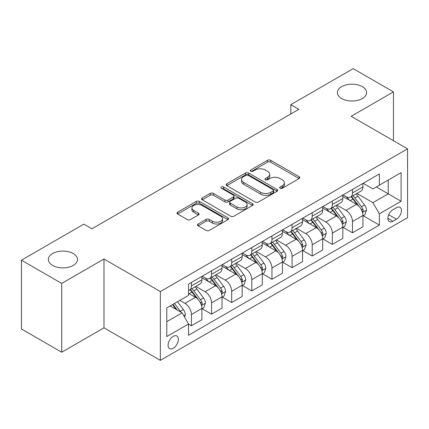 <?xml version="1.0" encoding="UTF-8"?>
<svg xmlns="http://www.w3.org/2000/svg" width="429" height="429" viewBox="0 0 429 429"><rect width="100%" height="100%" fill="white"/><g stroke="black" fill="none" stroke-linecap="round" stroke-linejoin="round"><path stroke-width="0.64" d="M280.132 188.24A1.566 0.901 0 0 0 282.341 188.24L299.136 178.539A2.236 1.292 0 0 0 299.791 177.627A2.236 1.292 0 0 0 299.136 176.716L270.683 160.285A2.236 1.292 0 0 0 267.524 160.285L250.729 169.986A1.566 0.901 0 0 0 250.268 170.624A1.566 0.901 0 0 0 250.729 171.262A1.566 0.901 0 0 0 252.944 171.262L255.116 170.007A7.154 4.129 0 0 1 265.229 170.007L267.605 171.375A7.154 4.129 0 0 1 269.696 174.297A7.154 4.129 0 0 1 267.605 177.215L265.428 178.469A1.566 0.901 0 0 0 264.972 179.113A1.566 0.901 0 0 0 265.428 179.751A1.566 0.901 0 0 0 267.642 179.751L269.814 178.496A7.154 4.129 0 0 1 279.933 178.496L282.303 179.864A7.154 4.129 0 0 1 284.4 182.786A7.154 4.129 0 0 1 282.303 185.703L280.132 186.958A1.566 0.901 0 0 0 279.67 187.596A1.566 0.901 0 0 0 280.132 188.24L280.132 186.958M73.225 253.528A14.575 8.414 0 0 0 57.341 251.705A14.575 8.414 0 0 0 48.343 259.475A14.575 8.414 0 0 0 52.611 265.428A14.575 8.414 0 0 0 68.495 267.251A14.575 8.414 0 0 0 77.493 259.475A14.575 8.414 0 0 0 73.225 253.528M362.296 86.631A14.575 8.414 0 0 0 346.412 84.808A14.575 8.414 0 0 0 337.414 92.584A14.575 8.414 0 0 0 341.682 98.536A14.575 8.414 0 0 0 357.566 100.359A14.575 8.414 0 0 0 366.564 92.584A14.575 8.414 0 0 0 362.296 86.631M173.23 348.273A7.288 4.21 120 0 0 177.992 341.849A7.288 4.21 120 0 0 176.877 336.009A7.288 4.21 120 0 0 173.23 336.368A7.288 4.21 120 0 0 168.474 342.792A7.288 4.21 120 0 0 169.589 348.632A7.288 4.21 120 0 0 173.23 348.273M198.128 223.992A2.236 1.292 0 0 0 197.474 224.903A2.236 1.292 0 0 0 198.128 225.815L206.113 230.421A2.236 1.292 0 0 0 209.272 230.421L227.928 219.653A2.236 1.292 0 0 0 228.582 218.742A2.236 1.292 0 0 0 227.928 217.83L199.474 201.399A2.236 1.292 0 0 0 196.31 201.399L177.66 212.173A2.236 1.292 0 0 0 177.005 213.084A2.236 1.292 0 0 0 177.66 213.996L187.301 219.562A2.236 1.292 0 0 0 190.46 219.562L198.445 214.956A2.236 1.292 0 0 0 199.099 214.044A2.236 1.292 0 0 0 198.445 213.127L193.661 210.371A5.979 3.453 0 0 1 191.913 207.926A5.979 3.453 0 0 1 195.603 204.735A5.979 3.453 0 0 1 202.118 205.486L220.855 216.302A5.979 3.453 0 0 1 222.603 218.742A5.979 3.453 0 0 1 218.913 221.932A5.979 3.453 0 0 1 212.393 221.182L209.272 219.38A2.236 1.292 0 0 0 206.113 219.38L198.128 223.992L198.128 225.815M103.984 259.014L61.712 283.419L21.45 260.172L21.45 328.979L61.712 352.225L103.984 327.815L160.349 360.36L160.349 291.554L103.984 259.014L103.984 327.815M393.457 140.701L393.457 91.886L351.185 116.291L407.55 148.836L160.349 291.554M393.457 91.886L353.196 68.64L290.792 104.671L290.792 113.969M21.45 260.172L83.853 224.147L91.908 228.796L298.847 109.32L290.792 104.671M255.271 202.043A2.236 1.292 0 0 0 258.435 202.043L277.086 191.27A2.236 1.292 0 0 0 277.74 190.358A2.236 1.292 0 0 0 277.086 189.446L248.632 173.021A2.236 1.292 0 0 0 245.474 173.021L226.818 183.789A2.236 1.292 0 0 0 226.163 184.701A2.236 1.292 0 0 0 226.818 185.612L255.271 202.043M221.991 188.578A1.566 0.901 0 0 1 223.579 188.798L223.579 186.937L252.504 203.636A2.236 1.292 0 0 1 253.164 204.553A2.236 1.292 0 0 1 252.504 205.464L233.853 216.232A2.236 1.292 0 0 1 230.695 216.232L202.241 199.807L202.241 197.978A2.236 1.292 0 0 0 201.582 198.89A2.236 1.292 0 0 0 202.241 199.807M202.241 197.978L210.221 193.372A2.236 1.292 0 0 1 213.385 193.372L224.925 200.032A2.236 1.292 0 0 0 228.083 200.032L233.381 196.975A2.236 1.292 0 0 0 234.036 196.064A2.236 1.292 0 0 0 233.381 195.152L221.364 188.213A1.566 0.901 0 0 1 220.908 187.575A1.566 0.901 0 0 1 221.873 186.738A1.566 0.901 0 0 1 223.579 186.937M396.439 207.69L392.894 209.733A7.062 4.075 120 0 0 388.283 215.959A7.062 4.075 120 0 0 389.366 221.616A7.062 4.075 120 0 0 392.894 221.262L396.439 219.219A7.062 4.075 120 0 0 401.051 212.999A7.062 4.075 120 0 0 399.967 207.341A7.062 4.075 120 0 0 396.439 207.69M160.349 360.36L407.55 217.637L407.55 148.836M363.181 183.285L372.924 188.91L379.37 185.189L379.37 173.938L188.529 284.116L188.529 295.366L166.79 307.92L166.79 336.556L188.529 324.002L188.529 335.253L379.37 225.075L379.37 213.824L372.924 202.67L356.912 193.425M379.37 185.189L401.11 172.635L401.11 201.276L379.37 213.824M61.712 283.419L61.712 352.225M376.308 186.953L388.224 193.838L388.224 180.073L401.11 172.635M372.924 202.67L388.224 193.838L401.11 201.276M166.79 321.68L182.089 312.848L170.174 305.968M188.529 324.099L191.431 325.772L191.431 314.521A9.111 5.261 -120 0 0 184.99 303.362L179.837 300.386M191.431 325.772L201.898 319.728L201.898 308.478A9.111 5.261 -120 0 0 195.458 297.318L188.529 293.323M202.139 308.708L211.561 314.151L211.561 302.901A9.111 5.261 -120 0 0 205.121 291.741L195.871 286.4M211.561 314.151L222.029 308.108L222.029 296.857A9.111 5.261 -120 0 0 215.589 285.698L201.898 277.794M222.27 297.088L231.692 302.525L231.692 291.275A9.111 5.261 -120 0 0 225.252 280.121L216.002 274.78M231.692 302.525L242.16 296.482L242.16 285.231A9.111 5.261 -120 0 0 235.719 274.077L222.029 266.173M242.401 285.467L251.823 290.905L251.823 279.654A9.111 5.261 -120 0 0 245.377 268.495L236.132 263.159M251.823 290.905L262.291 284.861L262.291 273.611A9.111 5.261 -120 0 0 255.85 262.451L242.16 254.553M262.532 273.841L271.954 279.284L271.954 268.034A9.111 5.261 -120 0 0 265.508 256.874L256.263 251.533M271.954 279.284L282.421 273.241L282.421 261.99A9.111 5.261 -120 0 0 275.976 250.831L262.291 242.927M282.663 262.221L292.085 267.658L292.085 256.408A9.111 5.261 -120 0 0 285.639 245.254L276.394 239.913M292.085 267.658L302.552 261.615L302.552 250.364A9.111 5.261 -120 0 0 296.107 239.21L282.421 231.306M302.794 250.6L312.21 256.038L312.21 244.787A9.111 5.261 -120 0 0 305.77 233.628L296.519 228.292M312.21 256.038L322.683 249.994L322.683 238.744A9.111 5.261 -120 0 0 316.237 227.584L302.552 219.686M322.924 238.974L332.341 244.417L332.341 233.167A9.111 5.261 -120 0 0 325.901 222.007L316.65 216.666M332.341 244.417L342.809 238.374L342.809 227.123A9.111 5.261 -120 0 0 336.368 215.964L322.683 208.06M343.05 227.354L352.472 232.791L352.472 221.541A9.111 5.261 -120 0 0 346.031 210.387L336.781 205.046M352.472 232.791L362.939 226.748L362.939 215.497A9.111 5.261 -120 0 0 356.499 204.343L342.809 196.439M343.05 194.905L346.031 196.627A9.111 5.261 -120 0 0 350.584 197.077A9.111 5.261 -120 0 0 352.472 192.905L352.472 189.468M322.924 206.526L325.901 208.247A9.111 5.261 -120 0 0 330.459 208.698A9.111 5.261 -120 0 0 332.341 204.526L332.341 201.088M302.794 218.147L305.77 219.868A9.111 5.261 -120 0 0 310.328 220.318A9.111 5.261 -120 0 0 312.21 216.152L312.21 212.709M282.663 229.772L285.639 231.494A9.111 5.261 -120 0 0 290.197 231.944A9.111 5.261 -120 0 0 292.085 227.772L292.085 224.329M262.532 241.393L265.508 243.114A9.111 5.261 -120 0 0 270.066 243.565A9.111 5.261 -120 0 0 271.954 239.393L271.954 235.955M242.401 253.013L245.377 254.735A9.111 5.261 -120 0 0 249.935 255.185A9.111 5.261 -120 0 0 251.823 251.019L251.823 247.576M222.27 264.639L225.252 266.355A9.111 5.261 -120 0 0 229.805 266.811A9.111 5.261 -120 0 0 231.692 262.639L231.692 259.196M202.139 276.26L205.121 277.981A9.111 5.261 -120 0 0 209.674 278.432A9.111 5.261 -120 0 0 211.561 274.26L211.561 270.822M363.181 215.733L379.37 225.075M350.584 197.077L361.052 191.034A9.111 5.261 -120 0 0 362.939 186.862L362.939 183.424M330.459 208.698L340.926 202.654A9.111 5.261 -120 0 0 342.809 198.482L342.809 195.045M310.328 220.318L320.795 214.275A9.111 5.261 -120 0 0 322.683 210.108L322.683 206.665M290.197 231.944L300.665 225.901A9.111 5.261 -120 0 0 302.552 221.729L302.552 218.286M270.066 243.565L280.534 237.521A9.111 5.261 -120 0 0 282.421 233.349L282.421 229.912M249.935 255.185L260.403 249.142A9.111 5.261 -120 0 0 262.291 244.975L262.291 241.532M229.805 266.811L240.272 260.768A9.111 5.261 -120 0 0 242.16 256.596L242.16 253.153M209.674 278.432L220.141 272.388A9.111 5.261 -120 0 0 222.029 268.216L222.029 264.779M188.529 290.422A9.111 5.261 -120 0 0 189.543 290.052L200.011 284.009A9.111 5.261 -120 0 0 201.898 279.842L201.898 276.399M189.543 290.052A9.111 5.261 -120 0 0 191.431 285.886L191.431 282.443M182.089 312.848L188.529 324.002M280.754 188.46L282.303 187.564A7.154 4.129 0 0 0 284.4 184.642L284.4 182.786M269.696 174.297L269.696 176.158A7.154 4.129 0 0 1 267.605 179.075L266.055 179.971M299.11 178.555L270.683 162.146A2.236 1.292 0 0 0 267.524 162.146L251.351 171.482M277.059 191.291L248.632 174.876A2.236 1.292 0 0 0 245.474 174.876L226.85 185.628M273.134 190.996A1.566 0.901 0 0 0 273.595 190.358A1.566 0.901 0 0 0 273.134 189.72L248.16 175.3A1.566 0.901 0 0 0 245.946 175.3L243.656 176.625A7.154 4.129 0 0 0 241.559 179.542A7.154 4.129 0 0 0 243.656 182.464L260.725 192.321A7.154 4.129 0 0 0 270.844 192.321L273.134 190.996L273.134 192.857A1.566 0.901 0 0 0 273.595 192.219L273.595 190.358M241.559 179.542L241.559 181.403A7.154 4.129 0 0 0 243.656 184.325L243.656 182.464M273.134 192.857L270.844 194.181A7.154 4.129 0 0 1 260.725 194.181L243.656 184.325M202.268 199.823L210.221 195.233L210.221 193.372M234.036 196.064L234.036 197.925A2.236 1.292 0 0 1 233.381 198.836L228.083 201.893A2.236 1.292 0 0 1 224.925 201.893L213.385 195.233A2.236 1.292 0 0 0 210.221 195.233M223.579 188.798L252.477 205.48M236.899 206.944A5.979 3.453 0 0 0 243.415 207.695A5.979 3.453 0 0 0 247.104 204.504A5.979 3.453 0 0 0 245.356 202.064L238.755 198.252A2.236 1.292 0 0 0 235.591 198.252L230.298 201.308A2.236 1.292 0 0 0 229.644 202.225A2.236 1.292 0 0 0 230.298 203.137L236.899 206.944L236.899 208.805A5.979 3.453 0 0 0 243.415 209.556A5.979 3.453 0 0 0 247.104 206.365L247.104 204.504M229.644 202.225L229.644 204.081A2.236 1.292 0 0 0 230.298 204.998L230.298 203.137M236.899 208.805L230.298 204.998M222.603 218.742L222.603 220.603A5.979 3.453 0 0 1 218.913 223.793A5.979 3.453 0 0 1 212.393 223.042L209.272 221.241A2.236 1.292 0 0 0 206.113 221.241L198.16 225.831M191.913 207.926L191.913 209.786A5.979 3.453 0 0 0 193.661 212.226L193.661 210.371M198.418 214.972L193.661 212.226M227.896 219.669L199.474 203.26A2.236 1.292 0 0 0 196.31 203.26L177.686 214.012M362.939 215.873L364.875 214.757L366.484 210.108A6.033 3.486 -120 0 0 364.559 204.965L357.979 196.182A17.423 10.06 -120 0 0 356.075 193.908M349.533 200.322A17.423 10.06 -120 0 0 345.967 196.589M362.392 212.173L363.095 211.417L363.224 210.366A6.033 3.486 -120 0 0 361.497 206.735L354.917 197.951A17.423 10.06 -120 0 0 353.019 195.672M351.394 196.611A14.463 8.349 60 0 1 353.769 199.308L359.336 206.74M351.083 196.788A17.423 10.06 60 0 1 352.987 199.067L357.357 204.906M342.809 227.493L344.744 226.378L346.353 221.729A6.033 3.486 -120 0 0 344.428 216.591L337.848 207.808A17.423 10.06 -120 0 0 335.945 205.529M329.402 211.942A17.423 10.06 -120 0 0 325.836 208.21M342.262 223.799L342.964 223.037L343.093 221.986A6.033 3.486 -120 0 0 341.366 218.356L334.786 209.572A17.423 10.06 -120 0 0 332.888 207.298M331.263 208.231A14.463 8.349 60 0 1 333.639 210.929L339.205 218.366M330.952 208.414A17.423 10.06 60 0 1 332.856 210.687L337.232 216.527M322.683 239.114L324.614 237.998L326.222 233.349A6.033 3.486 -120 0 0 324.297 228.212L317.717 219.428A17.423 10.06 -120 0 0 315.814 217.149M309.271 223.563A17.423 10.06 -120 0 0 305.705 219.83M322.131 235.419L322.833 234.663L322.962 233.607A6.033 3.486 -120 0 0 321.235 229.976L314.655 221.192A17.423 10.06 -120 0 0 312.757 218.919M311.132 219.852A14.463 8.349 60 0 1 313.508 222.554L319.079 229.987M310.821 220.034A17.423 10.06 60 0 1 312.725 222.308L317.101 228.148M302.552 250.74L304.483 249.624L306.091 244.975A6.033 3.486 -120 0 0 304.166 239.832L297.587 231.049A17.423 10.06 -120 0 0 295.683 228.775M289.141 235.189A17.423 10.06 -120 0 0 285.575 231.451M302 247.04L302.702 246.284L302.836 245.232A6.033 3.486 -120 0 0 301.104 241.602L294.525 232.818A17.423 10.06 -120 0 0 292.626 230.539M291.007 231.478A14.463 8.349 60 0 1 293.377 234.175L298.949 241.607M290.69 231.655A17.423 10.06 60 0 1 292.594 233.934L296.97 239.773M282.421 262.36L284.352 261.245L285.961 256.596A6.033 3.486 -120 0 0 284.036 251.458L277.456 242.675A17.423 10.06 -120 0 0 275.557 240.396M269.01 246.809A17.423 10.06 -120 0 0 265.444 243.077M281.869 258.666L282.572 257.904L282.706 256.853A6.033 3.486 -120 0 0 280.979 253.223L274.394 244.439A17.423 10.06 -120 0 0 272.495 242.16M270.876 243.098A14.463 8.349 60 0 1 273.246 245.796L278.818 253.228M270.565 243.275A17.423 10.06 60 0 1 272.463 245.554L276.839 251.394M262.291 273.981L264.221 272.865L265.83 268.216A6.033 3.486 -120 0 0 263.905 263.079L257.325 254.295A17.423 10.06 -120 0 0 255.427 252.016M248.879 258.43A17.423 10.06 -120 0 0 245.313 254.697M261.738 270.286L262.441 269.53L262.575 268.474A6.033 3.486 -120 0 0 260.848 264.843L254.268 256.059A17.423 10.06 -120 0 0 252.365 253.786M250.745 254.719A14.463 8.349 60 0 1 253.115 257.421L258.687 264.854M250.434 254.901A17.423 10.06 60 0 1 252.332 257.175L256.708 263.015M242.16 285.607L244.09 284.491L245.699 279.842A6.033 3.486 -120 0 0 243.774 274.699L237.194 265.916A17.423 10.06 -120 0 0 235.296 263.642M228.748 270.05A17.423 10.06 -120 0 0 225.182 266.318M241.607 281.907L242.31 281.151L242.444 280.099A6.033 3.486 -120 0 0 240.717 276.469L234.137 267.685A17.423 10.06 -120 0 0 232.234 265.406M230.614 266.345A14.463 8.349 60 0 1 232.985 269.042L238.556 276.474M230.303 266.522A17.423 10.06 60 0 1 232.202 268.801L236.577 274.64M222.029 297.227L223.959 296.112L225.574 291.463A6.033 3.486 -120 0 0 223.643 286.32L217.063 277.536A17.423 10.06 -120 0 0 215.165 275.262M208.617 281.676A17.423 10.06 -120 0 0 205.051 277.944M221.477 293.533L222.179 292.771L222.313 291.72A6.033 3.486 -120 0 0 220.586 288.09L214.007 279.306A17.423 10.06 -120 0 0 212.103 277.027M210.483 277.965A14.463 8.349 60 0 1 212.859 280.663L218.425 288.095M210.172 278.142A17.423 10.06 60 0 1 212.071 280.421L216.447 286.261M201.898 308.848L203.829 307.732L205.443 303.083A6.033 3.486 -120 0 0 203.512 297.946L196.932 289.162A17.423 10.06 -120 0 0 195.034 286.883M201.351 305.153L202.048 304.392L202.182 303.341A6.033 3.486 -120 0 0 200.456 299.71L193.876 290.926A17.423 10.06 -120 0 0 191.972 288.653M190.353 289.586A14.463 8.349 60 0 1 192.728 292.283L198.295 299.721M190.042 289.768A17.423 10.06 60 0 1 191.94 292.042L196.316 297.882M184.508 317.031L185.312 314.704A6.033 3.486 -120 0 0 183.387 309.566L177.515 301.726M180.872 312.146A6.033 3.486 -120 0 0 180.325 311.331L174.453 303.496M172.941 304.37L177.161 310.001M172.522 304.611L176.099 309.389M184.99 303.362L195.458 297.318M205.121 291.741L215.589 285.698M225.252 280.121L235.719 274.077M245.377 268.495L255.85 262.451M265.508 256.874L275.976 250.831M285.639 245.254L296.107 239.21M305.77 233.628L316.237 227.584M325.901 222.007L336.368 215.964M346.031 210.387L356.499 204.343M352.472 192.905L362.939 186.862M352.472 221.541L362.939 215.497M332.341 233.167L342.809 227.123M332.341 204.526L342.809 198.482M312.21 244.787L322.683 238.744M312.21 216.152L322.683 210.108M292.085 256.408L302.552 250.364M292.085 227.772L302.552 221.729M271.954 268.034L282.421 261.99M271.954 239.393L282.421 233.349M251.823 279.654L262.291 273.611M251.823 251.019L262.291 244.975M231.692 291.275L242.16 285.231M231.692 262.639L242.16 256.596M211.561 302.901L222.029 296.857M211.561 274.26L222.029 268.216M191.431 314.521L201.898 308.478M191.431 285.886L201.898 279.842M388.717 214.763L396.439 219.219M387.902 218.382L392.894 221.262M282.303 187.564L282.303 185.703M265.428 179.751L265.428 178.469M267.605 179.075L267.605 177.215M250.729 171.262L250.729 169.986M267.524 162.146L267.524 160.285M270.683 162.146L270.683 160.285M299.136 178.539L299.136 176.716M226.818 185.612L226.818 183.789M245.474 174.876L245.474 173.021M248.632 174.876L248.632 173.021M277.086 191.27L277.086 189.446M260.725 194.181L260.725 192.321M270.844 194.181L270.844 192.321M213.385 195.233L213.385 193.372M224.925 201.893L224.925 200.032M228.083 201.893L228.083 200.032M233.381 198.836L233.381 196.975M252.504 205.464L252.504 203.636M206.113 221.241L206.113 219.38M209.272 221.241L209.272 219.38M212.393 223.042L212.393 221.182M198.445 214.956L198.445 213.127M177.66 213.996L177.66 212.173M196.31 203.26L196.31 201.399M199.474 203.26L199.474 201.399M227.928 219.653L227.928 217.83M362.489 212.505L366.446 210.221M354.917 197.951L357.979 196.182M350.171 200.692L352.987 199.067M361.497 206.735L364.559 204.965M361.02 209.089L363.224 210.366M342.358 224.126L346.316 221.847M334.786 209.572L337.848 207.808M330.04 212.312L332.856 210.687M341.366 218.356L344.428 216.591M340.889 220.715L343.093 221.986M322.227 235.752L326.185 233.467M314.655 221.192L317.717 219.428M309.91 223.933L312.725 222.308M321.235 229.976L324.297 228.212M320.758 232.336L322.962 233.607M302.102 247.372L306.054 245.088M294.525 232.818L297.587 231.049M289.784 235.559L292.594 233.934M301.104 241.602L304.166 239.832M300.627 243.956L302.836 245.232M281.971 258.993L285.923 256.714M274.394 244.439L277.456 242.675M269.653 247.179L272.463 245.554M280.979 253.223L284.036 251.458M280.496 255.577L282.706 256.853M261.84 270.619L265.792 268.334M254.268 256.059L257.325 254.295M249.522 258.8L252.332 257.175M260.848 264.843L263.905 263.079M260.365 267.203L262.575 268.474M241.709 282.239L245.661 279.955M234.137 267.685L237.194 265.916M229.392 270.42L232.202 268.801M240.717 276.469L243.774 274.699M240.24 278.823L242.444 280.099M221.578 293.86L225.531 291.581M214.007 279.306L217.063 277.536M209.261 282.046L212.071 280.421M220.586 288.09L223.643 286.32M220.109 290.444L222.313 291.72M201.448 305.486L205.4 303.201M193.876 290.926L196.932 289.162M189.13 293.667L191.94 292.042M200.456 299.71L203.512 297.946M199.978 302.07L202.182 303.341M183.741 315.706L185.269 314.822M180.325 311.331L183.387 309.566"/></g></svg>
